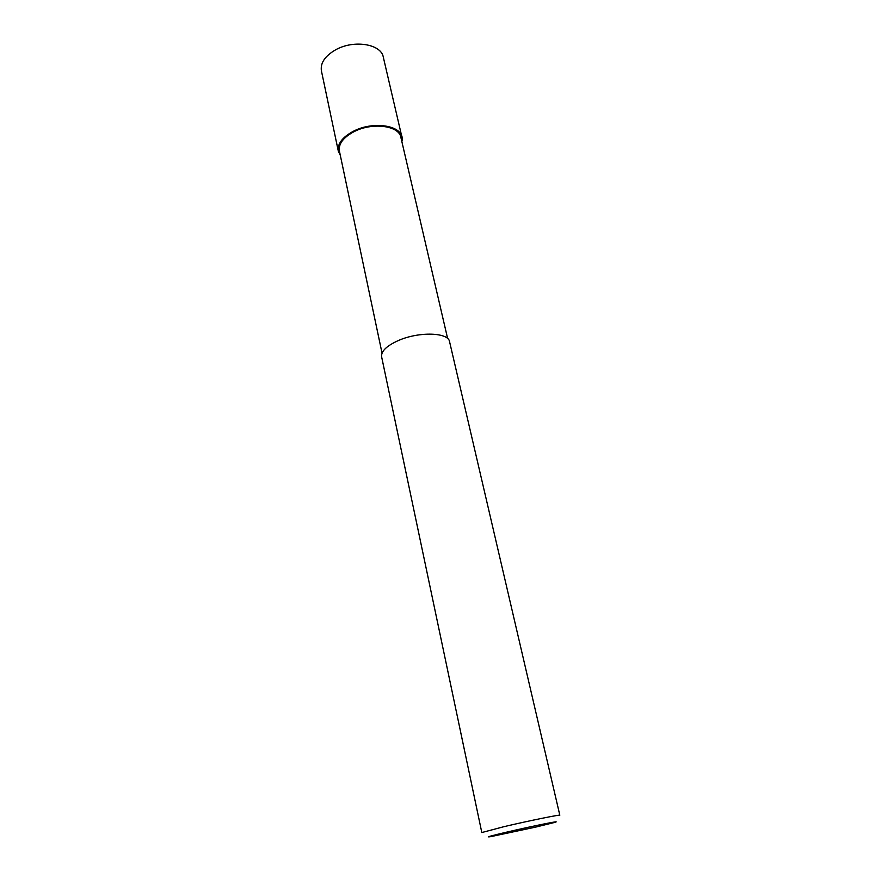 <?xml version="1.0" encoding="UTF-8"?>
<svg xmlns="http://www.w3.org/2000/svg" width="881" height="881" viewBox="0 0 881 881"><rect width="100%" height="100%" fill="white"/><g stroke="black" fill="none" stroke-linecap="round" stroke-linejoin="round"><path stroke-width="1.32" d="M340.297 155.276C335.364 147.072 339.692 139.088 353.27 131.346C374.998 119.651 406.394 126.798 401.857 141.621C406.394 126.798 374.987 119.651 353.27 131.346C339.692 139.088 335.364 147.072 340.297 155.276M382.035 353.127L339.383 150.937C338.403 143.922 343.216 137.535 353.821 131.776C372.013 122.063 399.082 125.52 400.855 137.304L447.647 338.579M481.808 832.545L504.119 826.631C528.809 820.806 560.9 814.275 559.831 815.244L449.574 341.718C448.484 332.379 419.147 331.388 398.619 340.429C386.66 345.781 380.999 351.233 381.616 356.783L481.808 832.545M535.802 827.072L490.662 836.664C484.847 837.523 490.508 835.937 507.632 831.906C534.216 825.695 565.646 819.44 553.554 822.711L535.802 827.072M340.319 155.386L338.315 151.136C337.302 143.889 342.28 137.282 353.248 131.324C372.068 121.27 400.073 124.849 401.912 137.04L401.89 141.742M338.315 151.136L321.411 70.854C320.255 63.014 324.979 56.021 335.562 49.854C353.744 39.469 381.209 43.962 383.301 57.133L401.912 137.04"/></g></svg>
